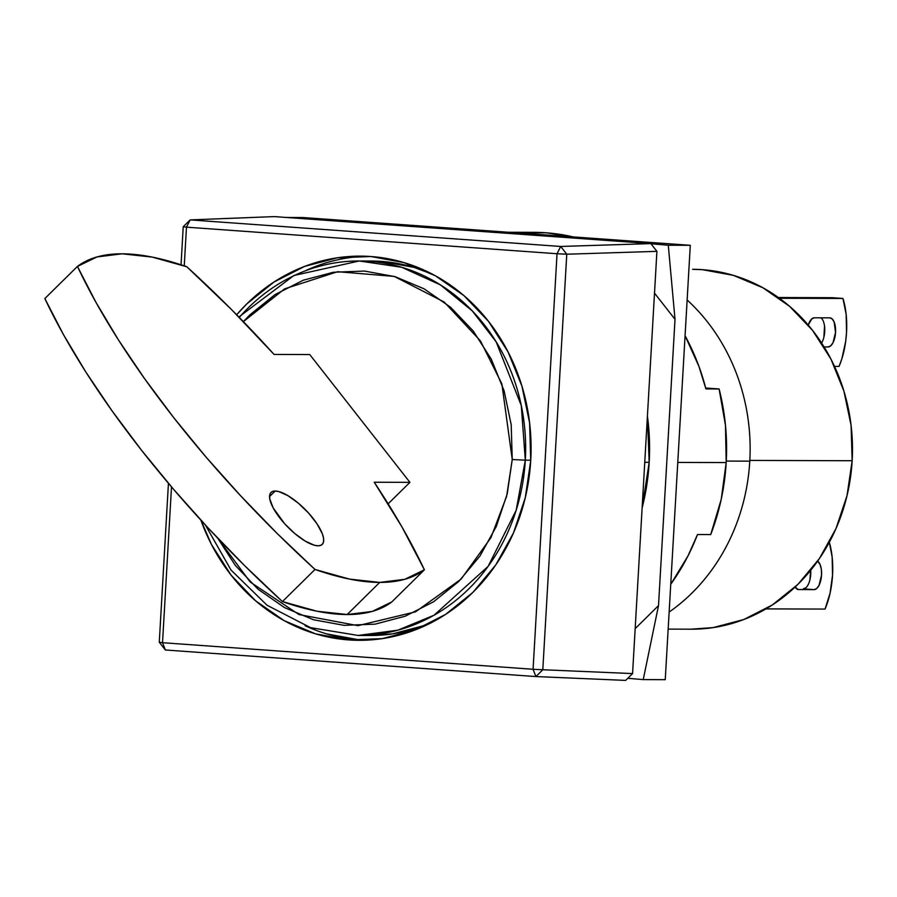<?xml version="1.0" encoding="UTF-8"?>
<svg xmlns="http://www.w3.org/2000/svg" width="897" height="897" viewBox="0 0 897 897"><rect width="100%" height="100%" fill="white"/><g stroke="black" fill="none" stroke-linecap="round" stroke-linejoin="round"><path stroke-width="1.35" d="M808.231 325.073A14.587 6.593 -85.9 0 1 814.364 317.796L811.774 318.895L808.231 325.073M749.825 460.419L852.15 460.733A179.938 160.473 -89.8 0 0 692.574 269.313L702.373 269.683L733.41 275.368L762.865 287.746L789.595 306.326L812.57 330.399L830.914 359.035L843.92 391.137L851.096 425.481L852.15 460.733L749.825 460.419M687.136 299.979A192.093 171.316 90.2 0 1 749.78 461.159A192.093 171.316 -89.8 0 0 687.136 299.979M726.267 461.08L749.78 461.159L726.267 461.08M644.752 462.314L649.181 462.325A216.412 193.001 -89.8 0 0 647.421 416.062L649.181 462.325L644.752 462.314M642.117 507.971A216.412 193.001 -89.8 0 0 649.181 462.325L642.117 507.971M669.14 612.057A192.093 171.316 -89.8 0 0 749.78 461.159A192.093 171.316 90.2 0 1 669.14 612.057M668.164 629.111L691.452 629.189A179.938 160.473 -89.8 0 0 852.15 460.733L847.048 495.548L835.993 528.58L819.409 558.562L797.926 584.351L772.373 604.937L743.736 619.547L713.104 627.608L690.813 629.189M765.948 608.895L825.049 609.074L765.948 608.895M829.321 542.281A53.495 24.163 -85.9 0 1 825.049 609.074L830.073 593.164L832.539 575.123L832.158 557.071L829.321 542.281M805.865 587.748L803.275 588.858L814.095 589.632L816.685 588.533L819.017 585.382L821.54 575.089L821.36 569.517L820.194 564.785L817.627 561.118A14.587 6.593 -85.9 0 1 821.349 577.197A14.587 6.593 -85.9 0 1 814.095 589.632L798.7 589.576A14.587 6.593 -85.9 0 1 798.487 589.576A14.587 6.593 -85.9 0 1 795.123 587.042L798.274 589.553L814.095 589.632L803.275 588.858A14.587 6.593 94.1 0 0 810.697 570.268L809.89 579.888M839.043 366.413L834.513 366.402L839.043 366.413L841.846 358.856L845.647 341.622L846.533 332.462L846.151 314.41L842.956 298.466L779.415 298.275L842.956 298.466A53.495 24.163 -85.9 0 1 839.043 366.413M829.77 317.841L814.364 317.796L829.77 317.841A14.587 6.593 -85.9 0 1 829.972 317.852A14.587 6.593 -85.9 0 1 835.522 332.652A14.587 6.593 -85.9 0 1 828.088 346.971L830.678 345.861L832.999 342.71L835.533 332.428L834.188 322.124L832.237 318.962L829.77 317.841M824.096 346.948L828.088 346.971L824.096 346.948M778.383 297.524L832.136 297.692L842.956 298.466L832.136 297.692L778.383 297.524M821.585 342.99A14.587 6.593 94.1 0 0 824.758 329.076A14.587 6.593 94.1 0 0 820.99 317.818M823.883 337.216L824.534 326.082M275.166 491.029A36.474 12.356 -134.6 0 1 309.454 514.048A36.474 12.356 -134.6 0 1 322.236 544.389A36.474 12.356 -134.6 0 1 318.099 545.802L314.466 545.264L305.316 541.16L294.844 533.592L284.641 523.713L273.17 507.893L269.784 499.012L269.616 495.615L270.479 493.092L272.363 491.545L275.166 491.029L278.799 491.567L287.948 495.671L298.432 503.251L308.635 513.129L317.011 523.814L322.281 533.67L323.481 537.819L323.649 541.216L322.785 543.739L320.913 545.286L318.099 545.802A36.474 12.356 -134.6 0 1 283.811 522.783A36.474 12.356 -134.6 0 1 271.029 492.442A36.474 12.356 -134.6 0 1 275.166 491.029L269.56 496.568L275.166 491.029M391.821 601.921L424.404 569.797A437.691 148.308 -134.6 0 1 379.734 582.411L347.15 614.535A437.691 148.308 45.4 0 0 391.821 601.921L424.404 569.797L402.058 527.111L374.24 482.238A437.691 148.308 -134.6 0 1 424.404 569.797L404.827 579.294L379.734 582.411A437.691 148.308 -134.6 0 1 315.004 569.46A437.691 148.308 -134.6 0 1 77.434 266.42A437.691 148.308 -134.6 0 1 186.834 266.768A437.691 148.308 -134.6 0 1 274.056 354.438L231.471 309.521L186.834 266.768L152.255 257.103L122.115 253.806L97.011 256.934L77.434 266.42L44.85 298.544L77.434 266.42L95.957 302.334L118.426 339.907L144.54 378.601L173.906 417.867L206.119 457.156L240.71 495.873L277.173 533.491L315.004 569.46L282.42 601.584L315.004 569.46L349.595 579.114L379.734 582.411L347.15 614.535L372.255 611.418L391.821 601.921M243.367 321.642L284.596 288.868L337.586 271.701L394.232 276.411L444.183 302.031L480.456 340.916L501.86 383.871L512.243 459.533L525.306 460.161L521.292 405.579L496.153 341.847L472.304 310.934L440.36 284.854L401.677 267.261L359.26 260.982A187.238 166.977 90.2 0 1 525.306 460.161L530.744 460.183L525.306 460.161A187.238 166.977 90.2 0 1 358.094 635.446L397.82 630.199L434.036 615.23L488.114 566.388L516.167 510.292L525.306 460.161L512.243 459.533L506.614 496.321L490.939 537.662L461.181 579.036L415.513 611.844L357.925 625.658L298.925 614.546L250.185 582.018L217.836 538.312L235.35 565.458L258.022 589.194L284.383 607.527L313.445 619.737L344.067 625.344L375.081 624.155L405.287 616.194L433.543 601.786L458.759 581.469L479.951 556.039L496.31 526.461L507.22 493.866L512.243 459.533L511.2 424.752L504.125 390.879L491.298 359.204L473.201 330.948L450.529 307.211L424.169 288.879L395.117 276.668L364.485 271.062L333.471 272.251L303.264 280.212L275.009 294.62L249.792 314.937L243.367 321.642M432.5 274.235A187.238 166.977 -89.8 0 0 371.358 261.027L359.26 260.982L293.924 275.491L238.86 317.011M239.275 317.437A187.238 166.977 90.2 0 1 359.26 260.982M530.732 460.475A192.093 171.316 90.2 0 1 359.181 640.312A192.093 171.316 90.2 0 1 200.883 520.159L211.49 544.535L231.078 575.112L255.611 600.811L284.147 620.646L315.587 633.854L348.72 639.92L382.29 638.63L414.986 630.019L445.562 614.423L472.842 592.446L495.783 564.919L513.488 532.908L525.294 497.644L530.732 460.475L529.6 422.846L521.942 386.181L508.061 351.904L488.473 321.328L463.94 295.629L435.415 275.794L403.964 262.586L370.831 256.52L337.272 257.809L304.565 266.42L273.989 282.017L246.709 303.993L236.651 314.757A192.093 171.316 90.2 0 1 360.37 256.127A192.093 171.316 90.2 0 1 530.732 460.475M305.081 625.714A192.093 171.316 -89.8 0 0 364.687 640.234M650.841 243.603L656.918 251.351L566.769 254.21L560.692 246.462L650.841 243.603L656.918 251.351L632.576 673.58L625.658 680.397L535.901 676.562L542.808 669.745L632.576 673.58L625.658 680.397L535.901 676.562L542.808 669.745L632.576 673.58L656.918 251.351L566.769 254.21L542.808 669.745L533.076 669.274L535.901 676.562L165.351 649.989L162.525 642.701L159.274 642.252L165.351 649.989L162.525 642.701L159.274 642.252L168.434 483.281L159.274 642.252L165.351 649.989L535.901 676.562L533.076 669.274L557.037 253.739L566.769 254.21L560.692 246.462L650.841 243.603L274.314 216.603L190.142 219.9L183.223 226.717L186.475 227.165L190.142 219.9L560.692 246.462L557.037 253.739L566.769 254.21L542.808 669.745L533.076 669.274L557.037 253.739L186.475 227.165L190.142 219.9L183.223 226.717L186.475 227.165L184.244 265.871L186.475 227.165L557.037 253.739L560.692 246.462L190.142 219.9L274.314 216.603L650.841 243.603M181.037 264.794L183.223 226.717L181.037 264.794M171.506 486.892L162.525 642.701L533.076 669.274L162.525 642.701L171.506 486.892M365.875 256.239A192.093 171.316 -89.8 0 0 306.191 270.389M326.586 633.887L359.719 639.953M315.565 266.454L306.169 270.389M370.64 261.016L381.55 261.408L413.853 267.328L432.466 274.224M431.401 622.664L424.584 625.456L392.718 633.843L369.53 635.48M205.402 525.059L231 570.043L267.003 605.217L310.553 627.653L358.094 635.446L370.192 635.491A187.238 166.977 -89.8 0 0 431.412 622.653M374.24 482.238L409.929 482.351L388.143 503.822L409.929 482.351L309.745 354.55L409.929 482.351L374.24 482.238M309.745 354.55L274.056 354.438L309.745 354.55M44.85 298.544A437.691 148.308 45.4 0 0 282.42 601.584A437.691 148.308 45.4 0 0 347.15 614.535L317.011 611.238L282.42 601.584L244.589 565.615L208.126 527.997L173.536 489.28L141.334 449.991L111.957 410.725L85.843 372.031L63.373 334.458L44.85 298.544M518.701 233.007L546.049 232.794L573.149 236.909A216.412 193.001 -89.8 0 0 534.264 232.345L508.42 232.267M705.917 388.917A216.412 193.001 -89.8 0 0 685.073 335.736L698.92 366.368L705.917 388.917L719.114 388.962L705.917 388.917M726.189 462.572A216.412 193.001 -89.8 0 0 719.114 388.962L705.681 387.997L719.114 388.962L725.482 425.425L726.189 462.572L677.773 462.415L726.189 462.572A216.412 193.001 -89.8 0 1 710.727 534.556L721.222 499.315L726.189 462.572M665.249 679.679L690.286 245.307L302.939 217.534L286.591 217.489L302.939 217.534L690.286 245.307L668.287 245.24L675.015 319.31L658.51 605.61L643.239 679.612L627.799 678.289L643.239 679.612L665.249 679.679L643.239 679.612L658.51 605.61L675.015 319.31L654.507 293.14L675.015 319.31L668.287 245.24L690.286 245.307L665.249 679.679M635.166 628.629L658.51 605.61L635.166 628.629M613.57 240.934L357.959 222.232L613.57 240.934M650.964 243.76L668.287 245.24L650.964 243.76M320.554 219.922L357.959 222.232L320.554 219.922M697.518 534.522L710.727 534.556L697.518 534.522A216.412 193.001 -89.8 0 1 670.743 584.283L687.999 555.882L697.518 534.522M359.181 640.312L359.91 640.312M360.37 256.127L361.054 256.127"/></g></svg>
